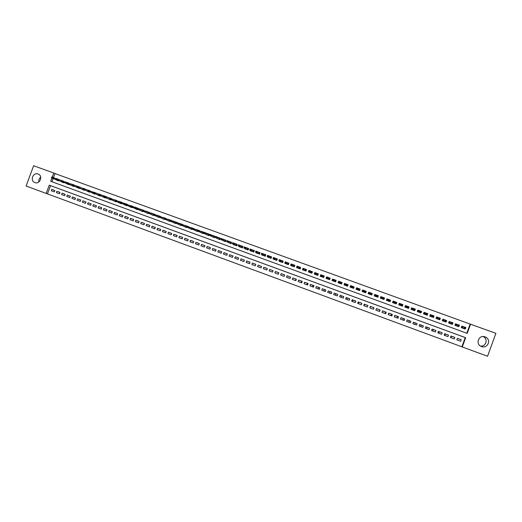 <?xml version="1.0" encoding="UTF-8"?>
<svg xmlns="http://www.w3.org/2000/svg" width="522" height="522" viewBox="0 0 522 522"><rect width="100%" height="100%" fill="white"/><g stroke="black" fill="none" stroke-linecap="round" stroke-linejoin="round"><path stroke-width="0.78" d="M38.099 174.015L38.25 174.074C43.287 175.907 39.861 184.644 34.915 182.589L34.817 182.55C29.728 180.775 33.114 171.966 38.099 174.015M483.215 336.546L483.45 336.67C488.298 339.098 485.917 346.836 480.56 346.06M485.068 336.886L485.891 337.264C491.548 340.129 487.417 348.977 481.558 346.543L481.056 346.327C475.046 343.724 479.007 334.4 485.068 336.886M466.818 333.232L470.152 324.077L495.9 333.317L487.555 356.265L462.277 346.941L465.644 337.695L49.257 185.16L46.184 193.427L26.1 186.021L33.636 165.735L53.759 173.03L52.272 177.049M461.885 346.778L465.232 337.571L50.523 185.643L47.463 193.884L462.277 346.941M47.463 193.884L46.184 193.427M57.061 178.831L55.841 178.387L57.009 178.87M62.307 180.736L60.989 180.26L62.229 180.801M67.56 182.648L66.15 182.139L67.39 182.654M72.839 184.566L71.331 184.025L72.793 184.605M78.124 186.491L76.525 185.91L78.085 186.53M83.429 188.422L82.926 188.305M88.747 190.36L88.133 190.197M94.084 192.298L93.353 192.103M99.434 194.243L98.593 194.008M104.798 196.194L102.717 195.437L104.765 196.239M110.181 198.151L109.118 197.838M115.577 200.115L114.396 199.756M120.993 202.086L118.611 201.224L120.96 202.131M126.422 204.063L123.942 203.162L126.389 204.109M131.864 206.046L130.343 205.557M137.325 208.03L134.65 207.058L137.299 208.076M142.806 210.02L140.026 209.009L142.78 210.066M148.3 212.023L145.416 210.973L148.274 212.069M153.807 214.027L150.825 212.943L153.788 214.072M159.334 216.036L156.248 214.914L159.314 216.082M164.874 218.052L162.642 217.315M166.714 220.023L169.898 221.491L170.42 220.069L171.451 220.408L171.066 221.445L170.061 221.08L170.446 220.043L168.077 219.292M172.188 222.013L175.379 223.481L175.901 222.065L172.612 220.865L175.881 222.111M177.676 224.01L180.873 225.484L181.395 224.062L178.1 222.861L181.382 224.108M183.176 226.013L186.387 227.494L186.909 226.072L184.494 225.263M188.696 228.016L191.913 229.504L192.442 228.081L189.995 227.266M194.236 230.032L197.46 231.527L197.982 230.098L195.515 229.275M199.782 232.049L203.019 233.549L203.547 232.12L201.048 231.292M205.355 234.071L208.598 235.585L209.126 234.15L205.772 232.929L209.107 234.195M210.94 236.107L214.19 237.621L214.718 236.185L211.358 234.965L214.699 236.231M216.539 238.143L219.801 239.663L220.33 238.228L216.963 237.001L220.31 238.273M222.163 240.179L225.426 241.712L225.961 240.277L222.594 239.05M227.794 242.228L231.07 243.767L231.605 242.325L228.316 241.131M233.451 244.283L233.334 244.596L236.734 245.829L237.262 244.387L234.052 243.219M239.115 246.345L239.004 246.658L242.41 247.898L242.945 246.456L239.807 245.314M244.805 248.407L244.688 248.726L248.107 249.973L248.635 248.524L245.575 247.408M250.508 250.475L250.39 250.808L253.816 252.054L254.351 250.606L251.363 249.516M256.23 252.557L256.106 252.889L259.545 254.142L260.08 252.687L257.17 251.63M261.966 254.638L261.842 254.977L265.293 256.237L265.828 254.782L262.99 253.744M267.727 256.726L267.597 257.072L271.055 258.331L271.59 256.876L268.83 255.871M273.495 258.814L273.365 259.173L276.836 260.439L277.371 258.977L274.689 258.005M279.29 260.915L279.153 261.281L282.637 262.553L283.172 261.091L280.568 260.139M285.097 263.016L284.96 263.395L288.451 264.667L288.986 263.205L286.461 262.285M290.924 265.124L290.78 265.515L294.284 266.794L294.819 265.326L292.379 264.439M296.77 267.238L296.62 267.642L300.137 268.928L300.672 267.453L298.31 266.598M303.797 270.259L302.63 269.352L303.028 268.275L304.098 268.667L303.706 269.743L302.63 269.352L302.479 269.776L306.003 271.062L306.544 269.593L304.254 268.758M308.893 270.448L308.358 271.916L311.888 273.208L312.43 271.734L310.225 270.931M314.792 272.595L314.251 274.063L317.794 275.355L318.335 273.88L316.208 273.11M320.704 274.742L320.162 276.216L323.718 277.515L324.26 276.034L322.218 275.296M327.04 277.045L326.635 276.901L326.994 277.162M326.635 276.901L326.093 278.376L329.656 279.681L330.198 278.2L328.24 277.482M333.088 279.25L332.579 279.068L332.984 279.374M332.579 279.068L332.038 280.542L335.62 281.847L336.161 280.366L334.282 279.681M339.163 281.456L338.55 281.234L338.922 281.554M338.55 281.234L338.008 282.715L341.597 284.027L342.138 282.539L340.344 281.887M345.251 283.674L344.533 283.413L344.879 283.74M344.533 283.413L343.991 284.901L347.587 286.206L348.135 284.725L346.419 284.098M351.358 285.893L350.536 285.599L350.856 285.945M350.536 285.599L349.994 287.087L353.603 288.398L354.151 286.911L352.52 286.317M357.485 288.124L356.559 287.785L356.839 288.177M356.559 287.785L356.017 289.279L359.638 290.597L360.18 289.103L358.64 288.542M363.638 290.363L362.601 289.984L362.829 290.454M362.601 289.984L362.053 291.478L365.687 292.803L366.235 291.309L364.774 290.774M369.804 292.607L368.662 292.19L368.8 292.849M368.662 292.19L368.114 293.684L371.755 295.008L372.303 293.514L370.933 293.018M375.99 294.858L374.737 294.401L374.835 295.106M377.869 296.215L378.391 295.733L377.106 295.263M383.957 298.427L384.499 297.951L383.311 297.52M382.182 297.109L380.832 296.62L380.284 298.121L383.951 299.452L384.499 297.951M389.542 299.785L390.626 300.183L390.136 300.437M388.394 299.367L386.952 298.845L386.397 300.346L390.078 301.683L390.626 300.183M395.793 302.062L396.772 302.421L396.296 302.564M394.625 301.638L393.086 301.077L392.537 302.577L396.224 303.921L396.772 302.421M402.057 304.339L402.938 304.659L402.462 304.744M400.876 303.908L399.239 303.315L398.691 304.822L402.39 306.166L402.938 304.659M408.348 306.629L409.124 306.91L408.635 306.949M407.147 306.192L405.411 305.559L404.857 307.067L408.569 308.424L409.124 306.91M414.657 308.926L415.329 309.168L414.827 309.174M413.437 308.476L411.604 307.81L411.049 309.324L414.775 310.681L415.329 309.168M420.986 311.223L421.548 311.432L421.032 311.412M419.747 310.773L417.815 310.075L417.261 311.588L421 312.946L421.548 311.432M427.335 313.533L427.792 313.702L427.283 313.663M426.076 313.076L424.047 312.339L423.492 313.852L427.237 315.223L427.792 313.702M433.704 315.849L434.056 315.98L433.671 315.94M432.425 315.386L430.298 314.609L429.743 316.13L433.501 317.5L434.056 315.98M438.793 317.702L436.568 316.893L436.014 318.413L439.778 319.79L440.34 318.263M445.181 320.032L442.852 319.183L442.297 320.704L446.082 322.081L446.636 320.56M452.959 322.857L452.404 324.384L448.607 323.001L449.161 321.474L451.595 322.361M458.022 324.704L455.491 323.777L454.936 325.31L458.74 326.694L458.903 326.263M456.822 339.874L460.639 341.277L461.194 339.744L457.383 338.341L456.822 339.874M450.479 337.538L454.284 338.935L454.838 337.408L451.034 336.011L450.479 337.538M444.157 335.215L447.948 336.605L448.502 335.078L444.711 333.688L444.157 335.215M437.854 332.899L441.632 334.289L442.186 332.762L438.408 331.372L437.854 332.899M431.57 330.589L435.335 331.972L435.896 330.446L432.125 329.062L431.57 330.589M425.306 328.286L429.064 329.663L429.619 328.142L425.861 326.765L425.306 328.286M419.062 325.989L422.807 327.366L423.362 325.845L419.616 324.469L419.062 325.989M412.837 323.699L416.569 325.069L417.124 323.555L413.391 322.185L412.837 323.699M406.631 321.415L410.357 322.785L410.905 321.271L407.186 319.908L406.631 321.415M400.446 319.144L404.158 320.508L404.707 318.994L401 317.637L400.446 319.144M394.28 316.874L397.979 318.237L398.534 316.73L394.834 315.366L394.28 316.874M388.133 314.616L391.82 315.973L392.374 314.466L388.688 313.109L388.133 314.616M382.006 312.365L385.68 313.715L386.234 312.208L382.554 310.858L382.006 312.365M375.899 310.12L379.559 311.464L380.107 309.964L376.447 308.619L375.899 310.12M369.804 307.876L373.458 309.22L374.006 307.719L370.352 306.381L369.804 307.876M363.736 305.644L367.377 306.982L367.925 305.487L364.284 304.15L363.736 305.644M357.681 303.419L361.315 304.757L361.857 303.262L358.229 301.925L357.681 303.419M351.652 301.201L355.267 302.532L355.815 301.037L352.193 299.713L351.652 301.201M345.636 298.989L349.238 300.313L349.786 298.825L346.177 297.501L345.636 298.989M339.633 296.783L343.235 298.108L343.776 296.62L340.181 295.295L339.633 296.783M333.656 294.584L337.245 295.902L337.786 294.421L334.204 293.103L333.656 294.584M327.699 292.392L331.268 293.71L331.816 292.229L328.24 290.911L327.699 292.392M321.754 290.212L325.317 291.517L325.858 290.036L322.296 288.731L321.754 290.212M315.83 288.033L319.379 289.338L319.927 287.857L316.371 286.552L315.83 288.033M309.924 285.86L313.468 287.159L314.009 285.684L310.466 284.386L309.924 285.86M304.032 283.694L307.569 284.992L308.104 283.518L304.574 282.219L304.032 283.694M298.166 281.534L301.683 282.833L302.225 281.358L298.701 280.066L298.166 281.534M292.313 279.387L295.824 280.673L296.359 279.205L292.849 277.919L292.313 279.387M286.48 277.241L289.978 278.526L290.513 277.058L287.015 275.773L286.48 277.241M280.66 275.101L284.151 276.379L284.686 274.918L281.195 273.639L280.66 275.101M274.859 272.967L278.337 274.246L278.872 272.784L275.394 271.505L274.859 272.967M269.078 270.84L272.543 272.119L273.084 270.657L269.613 269.385L269.078 270.84M263.31 268.719L266.768 269.991L267.303 268.536L263.851 267.264L263.31 268.719M257.568 266.611L261.013 267.877L261.548 266.422L258.103 265.156L257.568 266.611M251.832 264.504L255.271 265.763L255.806 264.315L252.367 263.049L251.832 264.504M246.123 262.403L249.549 263.662L250.084 262.207L246.658 260.954L246.123 262.403M240.427 260.308L243.839 261.561L244.374 260.113L240.955 258.86L240.427 260.308M234.743 258.22L238.149 259.473L238.684 258.025L235.278 256.772L234.743 258.22M229.086 256.139L232.479 257.385L233.008 255.943L229.615 254.69L229.086 256.139M223.436 254.064L226.822 255.304L227.357 253.862L223.971 252.622L223.436 254.064M217.811 251.989L221.184 253.235L221.713 251.793L218.34 250.553L217.811 251.989M212.2 249.927L215.56 251.167L216.095 249.725L212.728 248.492L212.2 249.927M206.601 247.872L209.955 249.105L210.483 247.669L207.13 246.436L206.601 247.872M201.022 245.816L204.37 247.05L204.898 245.614L201.551 244.387L201.022 245.816M195.463 243.774L198.797 245.001L199.326 243.572L195.991 242.345L195.463 243.774M189.917 241.738L193.238 242.958L193.766 241.529L190.445 240.309L189.917 241.738M184.383 239.702L187.705 240.923L188.227 239.494L184.912 238.273L184.383 239.702M178.87 237.673L182.178 238.893L182.707 237.464L179.398 236.251L178.87 237.673M173.376 235.657L176.671 236.864L177.199 235.442L173.898 234.234L173.376 235.657M167.895 233.641L171.183 234.848L171.705 233.425L168.417 232.218L167.895 233.641M162.427 231.631L165.709 232.832L166.231 231.416L162.955 230.215L162.427 231.631M156.978 229.628L160.247 230.828L160.769 229.412L157.5 228.212L156.978 229.628M151.55 227.631L154.806 228.825L155.328 227.409L152.072 226.215L151.55 227.631M146.127 225.635L149.377 226.829L149.899 225.419L146.649 224.225L146.127 225.635M140.731 223.651L143.968 224.838L144.49 223.429L141.247 222.242L140.731 223.651M135.342 221.667L138.571 222.855L139.093 221.452L135.864 220.264L135.342 221.667M129.971 219.697L133.195 220.878L133.71 219.475L130.493 218.294L129.971 219.697M124.614 217.726L127.831 218.907L128.347 217.504L125.136 216.323L124.614 217.726M119.277 215.762L122.481 216.943L122.996 215.54L119.799 214.366L119.277 215.762M113.953 213.805L117.15 214.979L117.665 213.583L114.475 212.408L113.953 213.805M108.648 211.854L111.832 213.022L112.347 211.625L109.163 210.457L108.648 211.854M103.356 209.909L106.527 211.077L107.043 209.681L103.871 208.513L103.356 209.909M98.077 207.965L101.242 209.133L101.757 207.736L98.593 206.575L98.077 207.965M92.812 206.033L95.97 207.195L96.485 205.798L93.327 204.644L92.812 206.033M87.565 204.102L90.711 205.257L91.226 203.874L88.081 202.712L87.565 204.102M82.332 202.177L85.471 203.332L85.986 201.949L82.848 200.794L82.332 202.177M77.112 200.259L80.244 201.414L80.76 200.024L77.628 198.875L77.112 200.259M71.912 198.347L75.031 199.495L75.546 198.112L72.427 196.964L71.912 198.347M66.725 196.442L69.837 197.584L70.346 196.2L67.234 195.058L66.725 196.442M61.55 194.536L64.656 195.678L65.165 194.301L62.066 193.16L61.55 194.536M56.396 192.644L59.488 193.779L59.997 192.403L56.905 191.267L56.396 192.644M54.843 190.51L51.756 189.375L51.247 190.752L54.334 191.887L54.843 190.51M470.152 324.077L55.006 173.565L53.525 177.545M53.14 178.589L51.959 181.76M464.476 327.046L461.846 326.087L461.285 327.62L465.102 329.01L465.259 328.592M378.391 295.733L377.843 297.227L374.189 295.896L374.737 294.401M164.58 219.09L164.43 219.501L161.259 218.039M159.132 217.113L158.988 217.511L155.824 216.062M153.696 215.142L153.553 215.534L150.401 214.085M148.281 213.172L148.137 213.563L144.992 212.121M142.878 211.214L142.734 211.593L139.602 210.157M137.495 209.257L137.351 209.635L134.226 208.2M132.118 207.306L131.981 207.678L128.862 206.255M126.768 205.361L126.631 205.727L123.518 204.304M121.424 203.423L121.293 203.782L118.187 202.366M116.099 201.485L115.969 201.844L112.876 200.435M110.794 199.554L110.664 199.913L107.578 198.504M105.496 197.636L105.372 197.988L102.292 196.585M100.224 195.717L100.094 196.063L97.027 194.667M94.958 193.799L94.828 194.145L91.774 192.755M89.712 191.894L89.582 192.233L86.535 190.85M84.479 189.995L84.355 190.328L81.308 188.944M79.259 188.096L79.135 188.429L76.101 187.052M74.059 186.204L73.935 186.537L70.907 185.16M68.871 184.318L68.747 184.644L65.733 183.274M63.697 182.439L63.573 182.765L60.565 181.395M58.536 180.56L58.418 180.886L55.417 179.522M451.367 336.201L450.832 337.669M287.015 275.773L290.493 277.117L289.971 278.526M296.091 279.172L295.576 280.582M301.716 281.234L301.194 282.65M307.347 283.309L306.832 284.725M313.004 285.384L312.482 286.8M318.674 287.465L318.152 288.888M324.358 289.553L323.836 290.976M330.061 291.648L329.539 293.07M335.783 293.749L335.254 295.171M341.518 295.857L340.99 297.286M347.267 297.964L346.745 299.4M353.042 300.085L352.513 301.52M358.829 302.212L358.301 303.647M364.63 304.346L364.102 305.781M370.45 306.479L369.928 307.921M373.426 309.207L373.954 307.765M379.272 311.36L379.801 309.918M385.138 313.513L385.667 312.071M391.024 315.68L391.552 314.231M396.922 317.846L397.451 316.397M402.84 320.025L403.375 318.57M408.778 322.204L409.307 320.749M414.736 324.397L415.264 322.942M420.706 326.589L421.234 325.134M426.696 328.795L427.224 327.333M432.699 331L433.234 329.539M438.728 333.219L439.263 331.751M444.77 335.444L445.305 333.976M383.663 299.347L383.996 298.44M377.811 297.214L378.143 296.313M374.639 295.034L374.307 295.941M55.006 173.565L53.759 173.03M51.887 178.074L50.693 181.297L467.21 333.382L470.576 324.136M465.232 337.571L465.644 337.695M50.523 185.643L49.257 185.16M461.194 339.744L457.357 338.4M454.838 337.408L451.015 336.07M448.502 335.078L444.692 333.747M442.186 332.762L438.389 331.431M435.896 330.446L432.105 329.121M429.619 328.142L425.841 326.824M423.362 325.845L419.597 324.527M417.124 323.555L413.372 322.244M410.905 321.271L407.167 319.966M404.707 318.994L400.981 317.689M398.534 316.73L394.815 315.425M392.374 314.466L388.662 313.167M386.234 312.208L382.535 310.916M380.107 309.964L376.427 308.672M374.006 307.719L370.352 306.381M367.906 305.546L364.284 304.15M361.837 303.315L358.229 301.925M355.795 301.096L352.193 299.713M349.766 298.884L346.177 297.501M343.757 296.679L340.181 295.295M337.767 294.473L334.204 293.103M331.796 292.281L328.24 290.911M325.839 290.095L322.296 288.731M319.901 287.916L316.371 286.552M313.983 285.743L310.466 284.386M308.084 283.577L304.574 282.219M302.205 281.417L298.701 280.066M296.339 279.263L292.849 277.919M284.666 274.977L281.195 273.639M278.852 272.843L275.394 271.505M273.058 270.716L269.613 269.385M267.284 268.589L263.851 267.264M261.529 266.474L258.103 265.156M255.787 264.367L252.367 263.049M250.058 262.266L246.658 260.954M244.355 260.171L240.955 258.86M238.665 258.077L235.278 256.772M232.988 255.995L229.615 254.69M223.971 252.622L227.338 253.914M218.34 250.553L221.693 251.845M212.728 248.492L216.075 249.777M207.13 246.436L210.47 247.715M201.551 244.387L204.878 245.66M195.991 242.345L199.306 243.611M190.445 240.309L193.753 241.569M184.912 238.273L188.214 239.533M179.398 236.251L182.687 237.503M173.898 234.234L177.18 235.481M168.417 232.218L171.692 233.464M162.955 230.215L166.218 231.455M157.5 228.212L160.756 229.445M152.072 226.215L155.315 227.448M146.649 224.225L149.886 225.452M141.247 222.242L144.477 223.462M135.864 220.264L139.08 221.485M130.493 218.294L133.704 219.508M125.136 216.323L128.334 217.537M119.799 214.366L122.99 215.566M114.475 212.408L117.652 213.609M109.163 210.457L112.334 211.658M103.871 208.513L107.036 209.707M98.593 206.575L101.744 207.763M93.327 204.644L96.472 205.831M88.081 202.712L91.219 203.9M82.848 200.794L85.973 201.968M77.628 198.875L80.747 200.05M72.427 196.964L75.533 198.138M67.234 195.058L70.34 196.226M62.066 193.16L65.159 194.321M56.905 191.267L59.991 192.422M51.756 189.375L54.836 190.53M38.817 181.989C38.511 180.012 39.143 178.407 40.716 177.173M461.304 327.627L461.839 326.146L464.149 326.987M462.094 327.914L462.636 326.433L462.407 327.836L463.64 328.475M464.971 327.451L464.743 328.077L465.396 328.312L465.624 327.692L464.697 327.092L465.865 327.516L465.454 328.638L464.286 328.214L464.697 327.092L462.805 326.733M464.743 328.077L462.146 327.933M465.396 328.312L463.549 328.247M458.14 326.472L458.257 326.139M454.975 325.323L455.517 323.842L457.722 324.645M455.765 325.611L456.306 324.129L456.071 325.526L457.305 326.172M458.499 325.095L458.27 325.721L458.916 325.956L459.145 325.33L458.231 324.736L459.393 325.16L458.982 326.283L457.82 325.858L458.231 324.736L456.476 324.43M458.27 325.721L455.817 325.63M458.916 325.956L457.213 325.943M451.824 324.175L451.948 323.829M448.672 323.027L449.207 321.552L451.315 322.315M449.455 323.314L449.997 321.839L449.762 323.229L450.988 323.868M452.039 322.746L451.817 323.372L452.457 323.607L452.685 322.981L451.784 322.394L452.939 322.811L452.535 323.934L451.373 323.51L451.784 322.394L450.16 322.133M451.817 323.372L449.507 323.333M452.457 323.607L452.535 323.934L450.897 323.64M445.52 321.878L445.657 321.519M442.382 320.736L442.917 319.262L444.927 319.993M443.165 321.023L443.707 319.549L443.472 320.939L444.698 321.578M445.605 320.404L445.383 321.03L446.023 321.265L446.251 320.638L445.357 320.051L446.512 320.475L446.108 321.591L444.953 321.167L445.357 320.051L443.87 319.842M445.383 321.03L443.217 321.037M446.023 321.265L446.108 321.591L444.6 321.35M439.243 319.594L439.387 319.216M436.118 318.453L436.653 316.984L438.558 317.676M436.894 318.74L437.436 317.265L437.195 318.655L438.421 319.294M439.191 318.074L438.969 318.694L439.609 318.929L439.831 318.309L438.95 317.722L440.105 318.139L439.694 319.255L438.545 318.838L438.95 317.722L437.593 317.559M438.969 318.694L436.947 318.753M439.609 318.929L439.694 319.255L438.323 319.066M432.986 317.317L433.136 316.913M429.867 316.175L430.402 314.707L432.209 315.366M430.65 316.462L431.185 314.994L430.944 316.378L432.164 317.017M432.797 315.745L432.575 316.365L433.214 316.6L433.436 315.98L432.568 315.399L433.717 315.817L433.306 316.932L432.157 316.515L432.568 315.399L431.342 315.288M432.575 316.365L430.696 316.482M433.214 316.6L433.306 316.932L432.066 316.782M426.748 315.04L426.911 314.609M423.642 313.911L424.177 312.443L425.887 313.063M424.419 314.192L424.954 312.724L424.712 314.107L425.932 314.74M426.428 313.428L426.2 314.048L426.839 314.277L427.061 313.657L426.2 313.083L427.348 313.5L426.937 314.609L425.795 314.198L426.2 313.083L425.11 313.017M426.2 314.048L424.464 314.211M426.839 314.277L426.937 314.609L425.835 314.512M420.53 312.776L420.967 311.275M417.43 311.647L417.965 310.185L419.577 310.773M418.207 311.928L418.742 310.466L418.494 311.843L419.714 312.476M420.073 311.119L419.851 311.732L420.484 311.967L420.706 311.347L419.858 310.779L421 311.19L420.595 312.3L419.453 311.888L419.858 310.779L418.892 310.753M419.851 311.732L418.252 311.947M420.484 311.967L420.595 312.3L419.616 312.247M414.331 310.518L414.638 308.972M411.238 309.396L411.773 307.934L413.287 308.482M412.015 309.676L412.55 308.215L412.302 309.585L413.515 310.225M413.744 308.815L413.515 309.429L414.148 309.657L414.377 309.044L413.535 308.476L414.67 308.887L414.266 309.996L413.13 309.585L413.535 308.476L412.7 308.502M413.515 309.429L412.06 309.69M414.148 309.657L414.266 309.996L413.417 309.99M408.152 308.267L408.687 306.805L408.328 306.682M405.072 307.145L405.601 305.683L407.023 306.205M405.842 307.425L406.37 305.964L406.129 307.341L407.336 307.973M407.428 306.518L407.206 307.132L407.832 307.36L408.06 306.747L407.225 306.179L408.361 306.597L407.956 307.699L406.821 307.288L407.225 306.179L406.521 306.257M407.206 307.132L405.888 307.445M407.832 307.36L407.956 307.699L407.238 307.745M401.992 306.022L402.527 304.567L402.044 304.391M398.919 304.907L399.454 303.445L400.772 303.928M399.689 305.187L400.217 303.726L399.969 305.096L401.177 305.729M401.137 304.228L400.909 304.841L401.542 305.07L401.764 304.457L400.942 303.895L402.071 304.306L401.666 305.409L400.537 304.998L400.942 303.895L400.367 304.013M400.909 304.841L399.735 305.2M401.542 305.07L401.666 305.409L401.079 305.5M395.852 303.784L396.381 302.329L395.774 302.107M392.701 302.121L392.622 302.61M392.785 302.669L393.32 301.22L394.547 301.664M392.981 301.357L393.32 301.22M393.549 302.949L394.084 301.494L393.836 302.858L395.043 303.491M395.2 303.184L395.082 303.51M394.867 301.944L394.639 302.558L395.265 302.786L395.493 302.173L394.678 301.618L395.806 302.029L395.402 303.125L394.273 302.721L394.678 301.618L394.227 301.781M394.639 302.558L393.601 302.969M395.265 302.786L394.939 303.262M389.725 301.559L390.26 300.104L389.523 299.837M386.469 300.372L386.743 299.889L386.574 300.404M386.671 300.444L387.207 298.995L388.342 299.406M386.456 300.365L387.207 298.995M387.435 300.724L387.97 299.269L387.716 300.633L388.916 301.266M389.112 300.874L388.962 301.279M388.609 299.667L388.388 300.28L389.014 300.509L389.236 299.896L388.433 299.347L389.556 299.752L389.151 300.855L388.029 300.444L388.107 299.556M388.388 300.28L387.481 300.737M389.014 300.509L388.812 301.031M383.624 299.334L384.153 297.886L383.389 297.605L382.861 299.054M380.577 298.225L381.106 296.777L380.545 298.212M381.106 296.777L382.15 297.155M381.341 298.499L381.869 297.051L381.615 298.414L382.815 299.041M382.378 297.403L382.156 298.01L382.776 298.238L382.998 297.625L382.208 297.077L383.324 297.488L382.926 298.584L381.804 298.179L382.006 297.338M382.156 298.01L381.386 298.519M382.776 298.238L382.711 298.812M382.998 297.625L383.324 297.488M377.536 297.116L378.072 295.667L377.308 295.393L376.78 296.842M374.502 296.013L375.031 294.565L375.971 294.904M377.086 295.315L376.734 296.822M375.259 296.287L375.905 295.08M375.944 295.752L376.564 295.974L376.786 295.367L376.166 295.139L375.533 296.196L376.63 296.594L375.599 295.922L376.003 294.819L377.021 295.517M376.786 295.367L376.564 295.974M371.677 294.532L371.475 294.91M371.533 294.93L371.729 294.552M368.447 293.808L368.976 292.359L369.785 292.653M370.933 293.077L372.003 293.462M369.204 294.082L369.765 292.705M369.746 293.495L370.366 293.723L370.587 293.11L369.967 292.888L369.413 293.664L369.817 292.574L370.927 292.979L370.529 294.069L369.413 293.664L370.561 294.388L371.246 293.188L370.718 294.63M370.366 293.723L370.672 294.617M370.587 293.11L370.953 293.312M365.687 292.803L365.955 291.263L365.426 292.705M365.544 292.751L365.752 292.248L365.674 292.796M362.405 291.609L362.934 290.16L363.619 290.415M364.8 290.839L365.955 291.263M363.162 291.883L363.292 291.517M363.573 291.25L364.193 291.472L364.415 290.865L363.795 290.637L363.247 291.42L363.651 290.33L364.754 290.734L364.356 291.824L363.247 291.42L364.519 292.183L365.198 290.989L364.669 292.431M364.193 291.472L364.624 292.411M364.415 290.865L364.911 291.113M360.095 289.351L359.397 290.506M359.58 290.578L359.815 290.115M356.389 289.416L356.917 287.974L357.472 288.177M358.686 288.614L359.926 289.064M357.42 289.005L358.033 289.234L358.255 288.62L357.642 288.398L357.1 289.181L357.498 288.092L358.607 288.496L358.203 289.586L357.1 289.181L358.49 289.991L359.169 288.796L358.64 290.232M358.033 289.234L358.594 290.219M358.255 288.62L358.882 288.92M354.079 287.093L353.387 288.32M350.386 287.231L350.914 285.788L351.339 285.945M352.591 286.402L353.909 286.878M351.28 286.774L351.893 286.996L352.115 286.389L351.502 286.167L350.973 286.95L351.371 285.86L352.474 286.265L352.076 287.354L350.973 286.95L352.481 287.798L353.159 286.604L352.637 288.046M351.893 286.996L352.591 288.033M352.115 286.389L352.872 286.735M348.083 284.868L347.391 286.134M344.403 285.051L345.231 283.72M346.51 284.19L347.92 284.699M345.166 284.549L345.779 284.771L346.001 284.164L345.388 283.942L344.866 284.725L345.264 283.642L346.36 284.04L345.962 285.129L344.866 284.725L346.484 285.619L347.169 284.425L346.647 285.867M345.779 284.771L346.601 285.847M346.001 284.164L346.876 284.549M342.093 282.663L341.421 283.961M338.439 282.878L339.143 281.508M340.455 281.984L341.943 282.526M339.072 282.33L339.678 282.546L339.9 281.945L339.293 281.723L338.771 282.513L339.169 281.423L340.266 281.821L339.868 282.911L338.771 282.513L340.514 283.446L341.199 282.252L340.67 283.687M339.678 282.546L340.625 283.674M339.9 281.945L340.905 282.376M336.122 280.471L335.463 281.795M332.494 280.712L333.069 279.296M334.413 279.785L335.985 280.36M332.99 280.112L333.597 280.334L333.819 279.733L333.212 279.511L332.703 280.301L333.101 279.218L334.191 279.609L333.793 280.699L332.703 280.301L334.556 281.273L335.241 280.086L334.719 281.521M333.597 280.334L334.674 281.502M333.819 279.733L334.948 280.21M330.165 278.285L329.526 279.629M326.563 278.552L326.713 278.141M328.39 277.593L330.048 278.2M326.929 277.906L327.535 278.128L327.757 277.528L327.15 277.306L326.655 278.095L327.046 277.012L328.136 277.41L327.738 278.494L326.655 278.095L328.625 279.113L329.31 277.926L328.782 279.361M327.535 278.128L328.736 279.342M327.757 277.528L329.01 278.05M324.227 276.118L323.607 277.476M320.652 276.399L320.795 276.014M322.387 275.414L324.129 276.047M320.893 275.707L321.493 275.929L321.715 275.329L321.108 275.107L320.619 275.897L321.017 274.82L322.1 275.211L321.702 276.295L320.619 275.897L322.707 276.96L323.392 275.779L322.864 277.202M321.493 275.929L322.818 277.189M321.715 275.329L323.092 275.897M318.309 273.952L317.702 275.322M314.759 274.252L314.89 273.887M316.404 273.234L318.224 273.9M314.87 273.515L315.471 273.737L315.693 273.137L315.086 272.915L314.603 273.711L315.001 272.628L316.084 273.026L315.686 274.102L314.603 273.711L316.802 274.807L317.487 273.632L316.965 275.055M315.471 273.737L316.919 275.035M315.693 273.137L317.193 273.75M312.404 271.799L311.817 273.182M308.887 272.112L309.011 271.766M310.44 271.062L312.339 271.76M308.867 271.329L309.468 271.551L309.683 270.951L309.083 270.735L308.606 271.525L309.004 270.448L310.081 270.84L309.683 271.916L308.606 271.525L310.923 272.667L311.608 271.492L311.086 272.915M309.468 271.551L311.04 272.895M309.683 270.951L311.308 271.61M306.525 269.652L305.951 271.042M303.028 269.978L303.145 269.652M304.489 268.902L306.473 269.62M304 270.148L305.057 270.533L305.742 269.359L305.22 270.774M303.478 269.372L303.7 268.771L303.099 268.556L302.877 269.156L305.174 270.761M303.7 268.771L305.442 269.476M300.652 267.512L300.104 268.915M298.558 266.742L300.626 267.492M296.914 266.983L297.507 267.199L297.729 266.598L297.135 266.383L296.672 267.179L297.064 266.109L298.14 266.494L297.742 267.571L296.672 267.179L299.21 268.399L299.896 267.231L299.374 268.647M297.507 267.199L299.328 268.628M297.729 266.598L299.595 267.349M292.646 264.589L294.793 265.372L294.277 266.788M290.963 264.817L291.557 265.032L291.778 264.439L291.185 264.217L290.728 265.019L291.126 263.943L292.19 264.334L291.798 265.404L290.728 265.019L293.377 266.279L294.069 265.111L293.547 266.527M291.557 265.032L293.501 266.507M291.778 264.439L293.769 265.228M286.754 262.449L288.973 263.251M285.038 262.657L285.625 262.873L285.847 262.279L285.253 262.064L284.81 262.86L285.201 261.79L286.265 262.175L285.873 263.251L284.81 262.86L287.57 264.158L288.255 262.997L287.733 264.406M285.625 262.873L287.687 264.393M285.847 262.279L287.955 263.108M280.882 260.308L283.152 261.137M279.126 260.504L279.714 260.719L279.936 260.126L279.342 259.91L278.905 260.713L279.296 259.643L280.36 260.028L279.968 261.098L278.905 260.713L281.776 262.051L282.461 260.883L281.945 262.298M279.714 260.719L281.893 262.279M279.936 260.126L282.161 261M275.022 258.181L277.358 259.029M273.234 258.357L273.822 258.573L274.037 257.979L273.45 257.764L273.019 258.566L273.411 257.503L274.468 257.888L274.076 258.951L273.019 258.566L275.994 259.949L276.686 258.781L276.164 260.197M273.822 258.573L276.118 260.178M274.037 257.979L276.379 258.899M269.182 256.054L271.57 256.922M267.355 256.224L267.943 256.433L268.158 255.839L267.571 255.63L267.147 256.433L267.538 255.362L268.595 255.747L268.204 256.817L267.147 256.433L270.233 257.848L270.925 256.687L270.409 258.096M267.943 256.433L270.357 258.077M268.158 255.839L270.618 256.804M263.362 253.933L265.809 254.827M261.496 254.09L262.083 254.299L262.298 253.712L261.718 253.496L261.3 254.299L261.692 253.235L262.742 253.62L262.351 254.684L261.3 254.299L264.491 255.76L265.183 254.599L264.667 256.008M262.083 254.299L264.615 255.989M262.298 253.712L264.876 254.716M257.555 251.826L260.06 252.739M255.656 251.963L256.243 252.178L256.459 251.584L255.878 251.369L255.467 252.178L255.858 251.115L256.909 251.493L256.517 252.557L255.467 252.178L258.768 253.672L259.46 252.517L258.945 253.92M256.243 252.178L258.892 253.901M256.459 251.584L259.153 252.628M251.767 249.718L254.331 250.651M249.836 249.842L250.416 250.058L250.638 249.464L250.051 249.255L249.653 250.058L250.045 249.001L251.089 249.379L250.697 250.443L249.653 250.058L253.059 251.591L253.751 250.443L253.235 251.839M250.416 250.058L253.183 251.826M250.638 249.464L253.444 250.553M245.999 247.624L248.622 248.576M244.035 247.728L244.616 247.943L244.831 247.35L244.25 247.141L243.852 247.95L244.244 246.893L245.288 247.271L244.896 248.328L243.852 247.95L247.369 249.523L248.061 248.368L247.545 249.77M244.616 247.943L247.493 249.751M244.831 247.35L247.748 248.479M240.264 245.536L242.926 246.501M238.247 245.627L238.822 245.836L239.043 245.249L238.463 245.033L238.078 245.842L238.463 244.785L239.507 245.164L239.115 246.221L238.078 245.842L241.693 247.454L242.384 246.306L241.869 247.702M238.822 245.836L241.823 247.682M239.043 245.249L242.077 246.417M234.606 243.487L237.249 244.433M232.479 243.526L233.053 243.735L233.269 243.148L232.695 242.939L232.31 243.748L232.701 242.691L233.739 243.069L233.347 244.126L232.31 243.748L236.035 245.392L236.727 244.25L236.212 245.64M233.053 243.735L236.166 245.627M233.269 243.148L236.42 244.361M228.969 241.445L231.585 242.378M226.724 241.432L227.298 241.64L227.514 241.053L226.94 240.844L226.568 241.653L226.959 240.603L227.99 240.975L227.599 242.032L226.568 241.653L230.398 243.337L231.089 242.195L230.574 243.591M227.298 241.64L230.522 243.572M227.514 241.053L230.776 242.306M223.351 239.409L225.941 240.322M220.995 239.344L221.563 239.552L221.778 238.965L221.211 238.756L220.839 239.572L221.23 238.515L222.261 238.893L221.87 239.944L220.839 239.572L224.773 241.294L225.465 240.146L224.949 241.542M221.563 239.552L224.904 241.523M221.778 238.965L225.152 240.257M215.273 237.262L215.847 237.471L216.062 236.884L215.488 236.675L215.129 237.49L215.521 236.44L216.545 236.812L216.16 237.862L215.129 237.49L219.162 239.252L219.86 238.11L219.344 239.5M215.847 237.471L219.292 239.481M216.062 236.884L219.547 238.221M209.576 235.187L210.144 235.396L210.359 234.809L209.792 234.606L209.439 235.415L209.824 234.371L210.849 234.743L210.464 235.794L209.439 235.415L213.576 237.216L214.268 236.075L213.752 237.464M210.144 235.396L213.707 237.445M210.359 234.809L213.955 236.185M203.893 233.119L204.461 233.327L204.676 232.74L204.109 232.538L203.763 233.354L204.148 232.303L205.172 232.675L204.781 233.725L203.763 233.354L207.997 235.181L208.696 234.045L208.18 235.435M204.461 233.327L208.134 235.415M204.676 232.74L208.376 234.156M201.035 231.318L203.528 232.166M198.23 231.057L198.797 231.266L199.012 230.678L198.445 230.476L198.106 231.292L198.49 230.248L199.508 230.613L199.123 231.664L198.106 231.292L202.438 233.158L203.136 232.022L202.627 233.406M198.797 231.266L202.575 233.393M199.012 230.678L202.817 232.133M195.502 229.308L197.968 230.143M192.579 229.001L193.147 229.204L193.362 228.623L192.794 228.421L192.461 229.236L192.846 228.192L193.864 228.564L193.479 229.608L192.461 229.236L195.763 230.717M195.907 230.776L196.898 231.142L197.597 230.013L197.088 231.39M193.147 229.204L197.035 231.37M193.362 228.623L197.277 230.117M189.982 227.305L192.422 228.127M186.948 226.953L187.509 227.155L187.724 226.574L187.163 226.372L186.837 227.187L187.222 226.143L188.233 226.515L187.848 227.559L186.837 227.187L191.372 229.132L192.07 227.997L191.561 229.38M187.509 227.155L191.509 229.36M187.724 226.574L191.75 228.107M184.475 225.308L186.896 226.117M181.336 224.91L181.897 225.112L182.106 224.532L181.552 224.329L181.232 225.145L181.617 224.108L182.622 224.473L182.237 225.517L181.232 225.145L185.865 227.122L186.563 225.993L186.054 227.37M181.897 225.112L186.002 227.351M182.106 224.532L186.243 226.098M175.738 222.868L176.299 223.07L176.508 222.496L175.953 222.294L175.64 223.109L176.025 222.072L177.03 222.437L176.645 223.475L175.64 223.109L180.371 225.119L181.069 223.997L180.56 225.373M176.299 223.07L180.508 225.354M176.508 222.496L180.749 224.101M170.159 220.839L170.714 221.041L170.929 220.46L170.368 220.258L170.061 221.08L174.896 223.129L175.594 222.007L175.085 223.377M170.714 221.041L175.033 223.357M170.929 220.46L175.275 222.111M168.058 219.344L170.4 220.114M164.802 218.235L164.593 218.809L165.148 219.012L165.363 218.437L164.887 218.02L165.885 218.385L165.507 219.423L164.508 219.057L169.435 221.139L170.133 220.016L169.624 221.387M165.148 219.012L169.572 221.367M165.363 218.437L169.813 220.121M162.623 217.374L164.861 218.098M159.256 216.219L159.047 216.793L159.595 216.995L159.81 216.421L159.347 216.004L160.345 216.369L159.96 217.406L158.962 217.041L163.986 219.155L164.684 218.039L164.182 219.403M159.595 216.995L164.13 219.39M159.81 216.421L164.365 218.137M153.722 214.203L153.514 214.777L154.068 214.979L154.277 214.405L153.82 213.994L154.812 214.359L154.434 215.39L153.442 215.031L158.558 217.178L159.256 216.062L158.753 217.426M154.068 214.979L158.701 217.406M154.277 214.405L158.936 216.167M142.708 210.196L142.499 210.771L143.048 210.966L143.263 210.399L142.819 209.994L143.804 210.353L143.426 211.384L142.441 211.025L147.752 213.244L148.124 212.232L148 212.774L148.548 212.969L148.763 212.395L148.313 211.991L149.305 212.35L148.92 213.387L147.928 213.022L152.052 214.803M153.488 215.051L153.338 215.455M152.176 214.855L153.148 215.208L153.768 214.118M148.548 212.969L153.285 215.436M148.763 212.395L153.52 214.196M148.091 213.093L147.941 213.491M143.048 210.966L147.889 213.472M143.263 210.399L148.124 212.232M137.227 208.2L137.018 208.774L137.567 208.976L137.775 208.402L137.345 207.997L138.33 208.356L137.945 209.387L136.96 209.028L141.279 210.875M142.708 211.136L142.565 211.534M141.397 210.927L142.46 211.032M137.567 208.976L142.506 211.514M137.775 208.402L142.689 210.249M137.338 209.191L137.195 209.576M131.759 206.21L131.551 206.784L132.099 206.98L132.307 206.412L131.883 206.014L132.862 206.373L132.484 207.397L131.505 207.045L137.09 209.087M132.099 206.98L137.142 209.557M132.307 206.412L137.214 208.245M130.311 205.635L131.838 206.086M131.988 207.247L131.844 207.632M126.311 204.232L126.102 204.8L126.644 204.996L126.859 204.428L126.435 204.03L127.414 204.389L127.035 205.414L126.056 205.061L131.74 207.143M126.644 204.996L131.792 207.612M126.859 204.428L131.746 206.255M126.65 205.309L126.513 205.688M120.876 202.249L120.667 202.823L121.208 203.019L121.013 202.06L121.985 202.412L121.606 203.436L120.628 203.084L126.402 205.205M121.208 203.019L126.461 205.668M121.417 202.451L126.298 204.265M121.332 203.378L121.195 203.75M115.46 200.278L115.251 200.853L115.793 201.048L115.597 200.089L116.569 200.441L116.191 201.466L115.218 201.114L121.078 203.273M115.793 201.048L121.137 203.73M116.001 200.481L120.869 202.282M114.37 199.841L115.545 200.161M93.947 192.455L93.732 193.016L94.267 193.212L94.104 192.272L95.069 192.618L99.297 194.406L99.089 194.967L99.624 195.163L99.454 194.217L104.668 196.37L104.459 196.924L105 197.12L104.818 196.168L105.79 196.52L110.051 198.334L109.848 198.882L110.383 199.078L110.201 198.125L111.173 198.477L110.794 199.502L109.822 199.15L114.625 201.172M116.021 201.453L115.891 201.818M114.736 201.218L115.773 201.348M110.383 199.078L115.832 201.799M110.599 198.51L115.453 200.304M109.085 197.923L110.149 198.197M105.209 196.553L105.79 196.52L105.411 197.538L104.439 197.192L109.339 199.247M110.736 199.535L110.599 199.893M109.45 199.293L110.481 199.424M105 197.12L110.547 199.874M105.457 197.616L105.327 197.968M99.839 194.595L100.42 194.569L100.041 195.587L99.076 195.235L105.203 197.512M99.624 195.163L105.274 197.949M98.56 194.099L99.395 194.282M100.198 195.704L100.067 196.057M94.482 192.644L95.069 192.618L94.691 193.636L93.725 193.29L99.943 195.6M94.267 193.212L100.015 196.037M93.321 192.194L94.045 192.337M94.952 193.799L94.828 194.145M72.682 184.716L72.473 185.277L73.002 185.467L72.865 184.54L77.98 186.635L77.765 187.202L78.293 187.398L78.15 186.465L83.285 188.566L83.07 189.134L83.605 189.329L83.455 188.396L84.407 188.742L88.603 190.51L88.394 191.072L88.929 191.267L88.773 190.328L89.732 190.68L89.353 191.698L88.394 191.346L94.697 193.695M88.929 191.267L94.769 194.125M89.138 190.706L93.94 192.455M88.094 190.295L88.707 190.399M83.814 188.768L84.407 188.742L84.035 189.76L83.076 189.408L89.464 191.796M83.605 189.329L89.543 192.22M82.887 188.403L83.389 188.462M78.502 186.837L79.103 186.811L78.731 187.829L77.771 187.476L83.142 189.708M83.239 189.747L84.251 189.897M78.293 187.398L84.329 190.321M73.21 184.905L73.811 184.886L73.439 185.897L72.486 185.551L79.05 188.011M73.002 185.467L79.129 188.429M67.403 182.798L67.194 183.359L67.723 183.548L67.592 182.628L68.539 182.968L68.167 183.979L67.214 183.633L72.767 185.93M72.865 185.969L73.863 186.126M67.723 183.548L73.935 186.53M67.932 182.987L72.689 184.703M56.891 178.968L56.683 179.529L57.211 179.718L57.094 178.805L62.157 180.866L61.929 181.441L62.457 181.63L62.333 180.71L63.279 181.056L62.908 182.067L61.961 181.721L68.689 184.246M62.457 181.63L68.754 184.625M62.666 181.069L67.416 182.778M57.413 179.163L58.033 179.15L57.661 180.155L56.715 179.809L63.534 182.374M57.211 179.718L63.586 182.726M51.658 177.069L51.45 177.624L51.978 177.819L51.867 176.906L52.807 177.245L52.435 178.25L51.495 177.911L58.392 180.501M51.978 177.819L58.438 180.834M52.18 177.258L56.918 178.955M485.891 337.264L483.45 336.67"/></g></svg>
